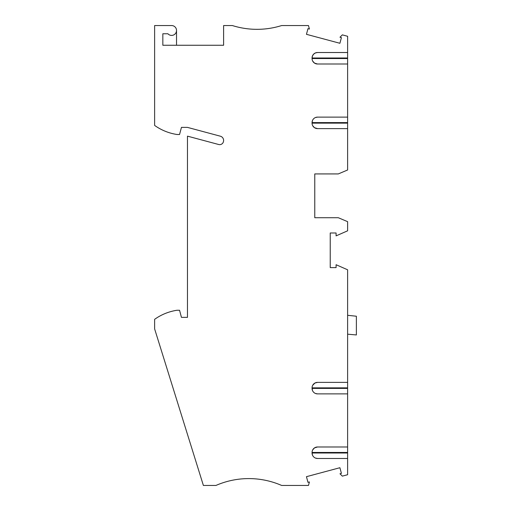 <?xml version="1.0" encoding="UTF-8"?>
<svg xmlns="http://www.w3.org/2000/svg" width="511" height="511" viewBox="0 0 511 511"><rect width="100%" height="100%" fill="white"/><g stroke="black" fill="none" stroke-linecap="round" stroke-linejoin="round"><path stroke-width="0.77" d="M315.421 458.06L317.535 458.482L347.614 458.482L347.614 474.719L342.344 476.131L339.975 473.761L341.418 473.378L339.898 467.718L306.453 476.68L307.967 482.339L309.411 481.95L308.472 485.45L281.644 485.45A82.124 82.124 180 0 0 215.942 485.45L203.384 485.45L154.622 328.886L154.622 319.33A52.013 52.013 0 0 1 177.068 310.247L179.546 310.247L181.45 317.369L187.473 317.369L187.473 136.143L218.702 144.511A3.833 3.833 0 0 0 223.422 141.688A4.382 4.382 0 0 0 220.362 136.201L187.473 127.386L181.45 127.386L179.546 134.502L177.068 134.502A52.013 52.013 0 0 1 154.622 125.419L154.622 25.55L171.594 25.55A4.925 4.925 180 0 1 176.097 32.487A4.925 4.925 180 0 1 167.921 33.764L162.837 33.764L162.837 45.262L223.607 45.262L223.607 25.55L232.371 25.55A82.124 82.124 180 0 0 281.644 25.55L308.472 25.55L309.411 29.05L307.967 28.661L306.453 34.32L339.898 43.282L341.418 37.622L339.975 37.239L342.344 34.869L347.614 36.281L347.614 52.512L317.535 52.512A5.474 5.474 0 0 0 312.061 57.992L312.061 58.535A5.474 5.474 0 0 0 317.535 64.009L347.614 64.009L347.614 117.121L317.535 117.121A5.474 5.474 0 0 0 312.061 122.595L312.061 123.145A5.474 5.474 0 0 0 317.535 128.619L347.614 128.619L347.614 169.991L338.308 173.925L314.77 173.925L314.77 217.724L338.308 217.724L347.614 221.659L347.614 230.812L336.091 235.871L336.091 232.984L330.234 232.984L330.234 267.611L336.091 267.611L336.091 264.724L347.614 269.789L347.614 387.855L312.061 387.855L312.483 390.506M317.535 458.482A5.474 5.474 0 0 1 312.061 453.008L312.061 452.459A5.474 5.474 0 0 1 317.535 446.984L347.614 446.984L347.614 452.459L312.061 452.459M315.421 393.457L317.535 393.879L347.614 393.879L347.614 446.984M317.535 393.879A5.474 5.474 0 0 1 312.061 388.405L347.614 388.405L347.614 387.855M347.614 382.381L317.535 382.381A5.474 5.474 0 0 0 312.061 387.855M176.525 45.262L176.525 30.526M314.77 191.171L314.77 173.925M314.77 217.724L314.77 200.478M347.614 52.512L347.614 58.535L312.061 58.535M347.614 64.009L347.614 58.535M347.614 117.121L347.614 123.145L312.061 123.145M347.614 128.619L347.614 123.145M317.535 382.381L314.942 383.033L312.706 385.268M317.535 64.009L314.482 63.083L312.706 61.122M347.614 57.992L312.061 57.992L312.483 55.884L313.658 54.121L315.421 52.94L317.535 52.512M317.535 128.619L314.482 127.686L312.706 125.732M347.614 122.595L312.061 122.595L312.483 120.487M315.421 117.543L317.535 117.121M347.614 393.879L347.614 388.405M347.614 458.482L347.614 452.459M347.614 334.188L356.378 334.954L356.378 316.226L347.614 315.306M317.535 446.984L314.482 447.917L312.706 449.872M347.614 453.008L312.061 453.008L312.483 455.109"/></g></svg>

